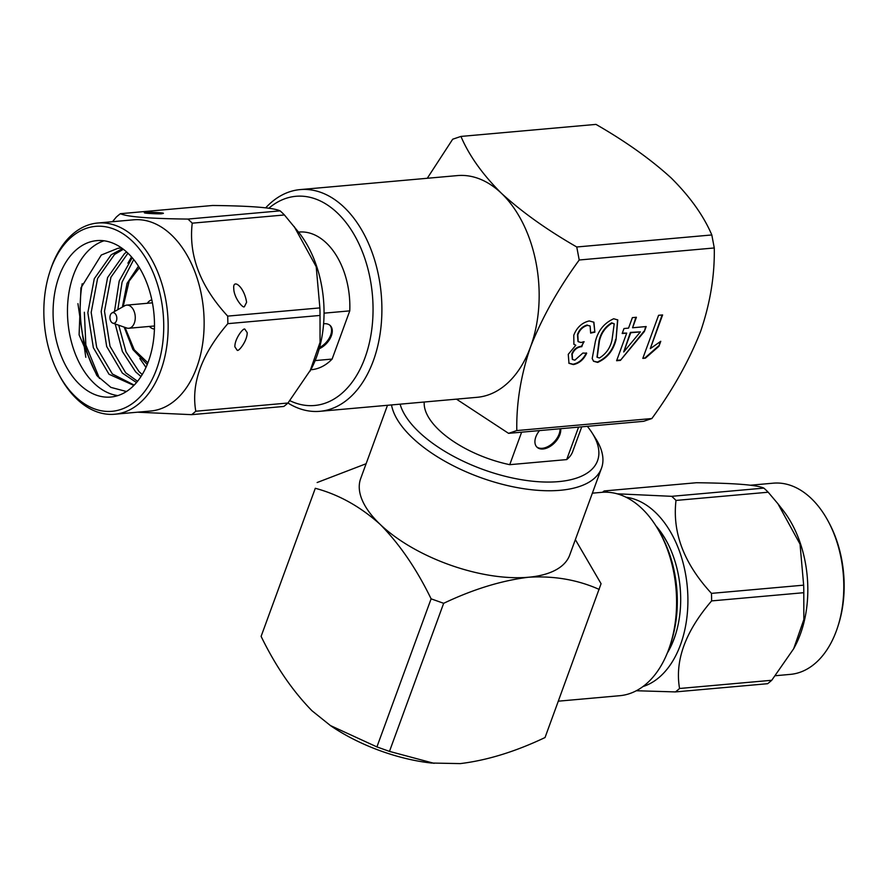 <?xml version="1.0" encoding="UTF-8"?>
<svg xmlns="http://www.w3.org/2000/svg" width="888" height="888" viewBox="0 0 888 888"><rect width="100%" height="100%" fill="white"/><g stroke="black" fill="none" stroke-linecap="round" stroke-linejoin="round"><path stroke-width="1.33" d="M595.371 341.492C598.09 330.602 604.195 323.032 613.708 318.759L617.77 319.935L616.039 339.649C613.331 350.538 607.214 358.119 597.691 362.415L593.606 361.283L592.196 358.552L595.371 341.492M700.521 331.69C710.189 303.452 714.785 275.546 714.274 247.963L579.22 259.995C558.374 288.545 542.157 317.493 530.558 346.831C520.89 375.069 516.294 402.986 516.805 430.569L651.859 418.537C672.704 389.976 688.922 361.039 700.521 331.69M573.77 335.253C576.834 327.428 581.995 322.655 589.266 320.934L593.894 322.244L594.871 332.19L590.642 333.111L590.132 326.063L587.59 325.363C582.928 326.651 579.675 329.814 577.822 334.843L578.177 341.68L581.096 342.513L584.093 341.669L581.174 346.72C577.067 347.308 574.081 349.805 572.194 354.212L572.516 359.496L574.858 360.173L582.861 353.047L586.691 353.235C583.649 359.618 579.198 363.403 573.348 364.579L568.975 363.303L568.253 354.323L575.801 345.254L573.903 344.267L573.77 335.253M628.538 328.127L632.378 317.627L636.407 317.271L632.567 327.772L646.175 326.551L644.355 331.524L620.412 360.384L616.605 360.728L626.717 333.1L622.188 333.5L623.998 328.527L628.538 328.127M645.421 358.153L642.812 358.386L658.585 315.296L662.615 314.94L650.282 348.64L660.772 341.292L658.952 346.264L645.421 358.153L642.956 358.008M330.092 725.341A111.289 50.416 -159.9 0 0 332.112 726.717A111.289 50.416 -159.9 0 0 431.368 763.036L460.25 763.602C486.99 760.372 515.251 751.692 545.043 737.54L601.065 583.694L575.357 539.627M431.113 598.834L443.667 603.307L389.477 751.392L376.923 746.919L431.113 598.834C416.528 568.875 399.556 544.067 380.208 524.431C360.295 506.56 338.65 494.516 315.296 488.289L261.105 636.374L315.296 488.289M579.22 259.995L576.756 246.986L711.81 234.954C703.673 215.862 690.187 196.914 671.35 178.122C650.893 159.418 625.774 141.514 595.992 124.398L460.939 136.43L452.691 139.216L427.272 178.277M651.859 418.537L643.611 421.312L508.558 433.344L516.805 430.569M711.81 234.954L714.274 247.963M536.652 446.842A15.707 9.713 133.7 0 0 551.37 444.366A15.707 9.713 133.7 0 0 560.028 428.76M539.527 430.58A15.707 9.713 133.7 0 0 535.841 436.907A15.707 9.713 133.7 0 0 536.996 447.197A15.707 9.713 133.7 0 0 552.17 444.988A15.707 9.713 133.7 0 0 560.683 428.693M578.576 427.106L566.688 459.596L509.734 464.679L521.622 432.179M319.558 347.574A15.707 9.713 133.7 0 0 329.837 325.208M319.225 348.762A15.707 9.713 133.7 0 0 330.68 337.429A15.707 9.713 133.7 0 0 330.203 325.53A15.707 9.713 133.7 0 0 323.609 323.809M310.822 369.763L311.366 369.708A69.098 44.378 -95.1 0 0 332.123 359.074L315.162 360.584M332.123 359.074L349.761 310.867A69.098 44.378 -95.1 0 0 299.101 232.057L298.557 232.101M324.053 313.164L349.761 310.867M289.899 400.699A105.006 67.433 -95.1 0 0 372.083 291.63A105.006 67.433 -95.1 0 0 268.853 208.236M265.701 207.825A111.289 71.473 84.9 0 1 300.155 189.599A111.289 71.473 84.9 0 1 381.218 294.117A111.289 71.473 84.9 0 1 319.913 411.311A111.289 71.473 84.9 0 1 287.956 403.03M192.23 223.177C188.467 255.444 200.299 286.424 227.694 316.117L319.88 307.903A111.222 71.417 84.9 0 1 320.024 315.44L227.839 323.654C201.643 354.146 190.964 383.339 195.793 411.233A111.222 71.417 84.9 0 1 191.63 414.663L283.816 406.449A111.222 71.417 -95.1 0 0 285.914 404.784A111.222 71.417 -95.1 0 0 287.978 403.019L311.277 368.886A95.982 61.638 -95.1 0 0 299.167 232.889L284.415 214.963L192.23 223.177A111.222 71.417 84.9 0 0 187.923 219.07C149.806 218.659 127.306 216.872 120.402 213.697A111.222 71.417 84.9 0 0 118.304 215.362A111.222 71.417 84.9 0 0 116.25 217.127L112.499 221.689M187.923 219.07L280.108 210.856C273.238 207.681 250.727 205.894 212.587 205.483L120.402 213.697M280.108 210.856A111.222 71.417 84.9 0 1 284.415 214.963M319.88 307.903L316.206 266.722L294.161 226.507M309.912 371.45L320.057 342.324L320.024 315.44M237.174 350.238L234.876 346.831C234.565 338.872 243.523 327.317 244.877 329.204L247.175 332.611C247.486 340.57 238.528 352.125 237.174 350.238M195.793 411.233L287.978 403.019M137.496 412.199L191.63 414.663M84.349 312.243L85.859 345.055L99.456 378.454M161.971 213.675C161.361 214.186 142.346 213.364 144.478 212.643L145.754 212.387C146.365 211.888 165.379 212.709 163.248 213.431L161.971 213.675M244.444 306.604C243.179 309.002 233.788 297.624 233.777 288.578C232.578 278.244 244.189 286.291 246.598 302.309L244.444 306.604M227.694 316.117A111.222 71.417 84.9 0 1 227.839 323.654M82.196 283.76A95.982 61.638 -95.1 0 0 97.958 376.812M58.541 373.77L59.407 375.413A95.982 61.638 -95.1 0 0 114.696 414.23L150.671 411.022A95.982 61.638 -95.1 0 0 203.552 309.945A95.982 61.638 -95.1 0 0 133.633 219.813L97.669 223.021A95.982 61.638 -95.1 0 0 73.637 233.333A95.982 61.638 -95.1 0 0 50.105 270.995L49.539 272.76A92.84 59.618 84.9 0 1 72.305 236.341A92.84 59.618 84.9 0 1 153.025 272.294A92.84 59.618 84.9 0 1 140.604 396.281A92.84 59.618 84.9 0 1 58.541 373.77A92.84 59.618 84.9 0 1 49.539 272.76M114.696 414.23A95.982 61.638 -95.1 0 0 167.577 313.153A95.982 61.638 -95.1 0 0 97.669 223.021M130.414 388.6A78.521 50.427 84.9 0 1 110.756 397.047A78.521 50.427 84.9 0 1 53.558 323.31A78.521 50.427 84.9 0 1 96.814 240.626A78.521 50.427 84.9 0 1 151.493 298.346A78.521 50.427 84.9 0 1 130.414 388.6M104.085 240.781A78.521 50.427 -95.1 0 0 67.943 322.022A78.521 50.427 -95.1 0 0 117.871 395.604M85.803 357.287L77.933 303.652M127.916 263.192L131.524 256.921M126.451 391.508L110.9 387.39L96.814 375.491L79.088 334.854L80.93 287.901L101.288 255.034L117.926 248.307A69.02 44.322 -95.1 0 1 119.303 248.152L117.926 248.307M121.734 248.041A69.02 44.322 -95.1 0 0 119.303 248.152M139.816 358.519L145.987 367.388M132.212 257.72L119.214 280.997L114.485 311.533M115.218 323.987L122.4 351.515L135.675 371.894L140.992 376.523M126.662 252.003L124.542 253.568L107.592 277.544L101.165 311.555L106.682 346.52L122.355 373.082L136.519 382.55M122.555 248.629L111.211 254.756L94.272 278.732L87.845 312.743L93.351 347.708L109.035 374.27L133.877 385.425M133.733 259.551L122.089 282.107L117.827 309.646M118.737 325.219L126.018 351.881L139.005 371.595L142.213 374.558M127.961 253.202L110.922 277.245L104.495 311.255L110.012 346.22L125.685 372.782L137.551 381.296M123.377 249.251L114.541 254.456L97.602 278.432L91.175 312.443L96.692 347.408L112.365 373.97L134.21 385.092M147.297 303.285A14.763 9.479 84.9 0 1 149.14 301.232A14.763 9.479 84.9 0 1 151.826 299.822M154.423 329.06A14.763 9.479 84.9 0 1 149.362 326.44M111.966 312.953L124.697 305.772A11.622 7.459 84.9 0 1 126.74 305.117A11.622 7.459 84.9 0 1 135.198 316.039A11.622 7.459 84.9 0 1 128.793 328.271A11.622 7.459 84.9 0 1 126.684 327.994L112.876 323.176A5.339 3.43 84.9 0 1 110.001 318.637A5.339 3.43 84.9 0 1 111.566 313.231A5.339 3.43 84.9 0 1 111.966 312.953A5.339 3.43 84.9 0 1 116.794 317.671A5.339 3.43 84.9 0 1 112.876 323.176M400.1 404.162A105.006 47.575 20.1 0 0 558.63 481.618A105.006 47.575 20.1 0 0 592.174 433.022A105.006 47.575 20.1 0 0 587.323 426.329M592.174 433.022L595.826 438.783A111.289 50.416 -159.9 0 1 601.52 468.143A111.289 50.416 -159.9 0 1 560.273 490.287A111.289 50.416 -159.9 0 1 453.89 466.067A111.289 50.416 -159.9 0 1 391.519 404.928M508.558 433.344L456.454 399.145M319.913 411.311L477.178 397.302A111.289 71.473 -95.1 0 0 530.558 346.831A111.289 71.473 -95.1 0 0 501.398 193.262C482.561 174.47 469.075 155.533 460.939 136.43M576.756 246.986C546.975 229.87 521.855 211.966 501.398 193.262A111.289 71.473 -95.1 0 0 457.42 175.591L300.155 189.599M581.751 426.817L572.671 451.626A78.521 35.575 -159.9 0 1 566.688 459.596M509.734 464.679A78.521 35.575 -159.9 0 1 424.242 402.009M660.417 533.633L662.159 536.918A95.793 61.516 84.9 0 1 671.439 641.136L670.318 644.688A102.076 65.557 -95.1 0 0 660.417 533.633A102.076 65.557 -95.1 0 0 601.609 492.352L592.363 493.173M558.341 701.176L619.735 695.704A102.076 65.557 -95.1 0 0 670.318 644.688M599.234 589.443C577.577 579.753 553.979 575.69 528.449 577.244A111.289 50.416 20.1 0 0 569.696 555.1L601.52 468.143M317.138 482.528L366.111 463.736M387.501 405.283L360.672 478.61A111.289 50.416 20.1 0 0 380.208 524.431A111.289 50.416 -159.9 0 0 528.449 577.244C501.409 580.597 473.149 589.277 443.667 603.307M261.105 636.374C275.535 666.044 292.496 690.842 312.01 710.777L330.403 725.54L376.923 746.919M434.066 763.336L389.477 751.392M668.387 650.26A81.663 52.436 -95.1 0 0 675.757 633.854M667.698 543.323A81.663 52.436 -95.1 0 0 657.542 528.482M655.91 525.829A84.804 54.457 84.9 0 1 667.265 542.49A84.804 54.457 84.9 0 1 675.479 634.754A84.804 54.457 84.9 0 1 667.254 653.157M626.051 497.236A95.982 61.638 84.9 0 1 655.344 512.309A95.982 61.638 84.9 0 1 687.545 610.667A95.982 61.638 84.9 0 1 642.923 686.579M711.61 600.91L803.795 592.696A111.222 71.417 -95.1 0 0 803.651 585.159L711.466 593.373A111.222 71.417 -95.1 0 1 711.61 600.91C685.403 631.39 674.725 660.583 679.564 688.489L771.75 680.275A111.222 71.417 -95.1 0 1 767.598 683.705L675.413 691.919A111.222 71.417 -95.1 0 0 679.564 688.489M617.06 493.795L671.694 496.325L763.88 488.111C756.987 484.937 734.487 483.15 696.37 482.739L604.184 490.953A111.222 71.417 -95.1 0 0 602.486 492.285M671.694 496.325A111.222 71.417 84.9 0 1 673.87 498.323A111.222 71.417 84.9 0 1 676.001 500.432C672.227 532.7 684.049 563.68 711.466 593.373M604.184 490.953L608.524 492.307M675.413 691.919L636.319 690.742M763.88 488.111A111.222 71.417 -95.1 0 1 768.187 492.218L676.001 500.432M768.187 492.218L777.932 503.762L800.033 544.122L803.651 585.159M803.795 592.696L803.851 619.513L793.694 648.706L771.75 680.275M777.932 503.762L782.939 510.145A95.982 61.638 84.9 0 1 795.06 646.142L793.694 648.706M750.471 485.214L773.304 483.172A95.982 61.638 84.9 0 1 828.593 521.989A95.982 61.638 84.9 0 1 837.895 626.406A95.982 61.638 84.9 0 1 790.331 674.38L775.502 675.713M837.895 626.406L838.461 624.641A92.84 59.618 -95.1 0 0 829.459 523.631L828.593 521.989M593.706 322.078L594.871 332.19M594.516 331.857L590.731 332.667M589.943 325.896L587.59 325.363M587.234 325.019C582.572 326.307 579.32 329.47 577.466 334.499L577.822 334.843M577.466 334.499L578.01 341.503M583.471 341.913L581.762 346.731M580.819 346.376C576.712 346.975 573.715 349.461 571.839 353.868L572.194 354.212M571.839 353.868L572.349 359.318M586.335 352.891C583.283 359.274 578.843 363.059 572.993 364.235L573.348 364.579M572.993 364.235L568.797 363.125M573.737 344.089L575.801 345.254M617.582 319.769L616.039 339.649M615.673 339.305C612.975 350.194 606.859 357.786 597.335 362.071L597.691 362.415M597.335 362.071L593.428 361.105M614.03 323.687L611.621 322.844C604.95 326.962 600.765 332.956 599.045 340.803L597.014 357.131M599.467 357.975C606.104 353.835 610.278 347.852 611.999 340.026L614.207 323.854L611.976 323.188C605.305 327.306 601.12 333.289 599.4 341.147L597.191 357.309L599.467 357.975M635.908 317.316L632.567 327.772M645.676 326.595L644.355 331.524M644 331.191L620.412 360.384M620.057 360.04L616.749 360.339M622.322 333.122L626.717 333.1M640.381 331.879L630.391 332.401L623.709 351.97L640.381 331.879L630.746 332.745L623.709 351.97M662.115 314.985L650.282 348.64M660.173 341.591L658.952 346.264M658.596 345.92L645.065 357.82M123.155 306.649L129.171 281.063L139.416 267.721M147.896 362.837L134.243 349.783L124.997 327.406M147.242 364.491L132.956 349.639L124.165 327.117M122.378 307.082L127.062 283.339L138.484 266.211M128.793 328.271L154.49 325.985M126.74 305.117L152.425 302.83M332.112 726.717L330.392 725.563"/></g></svg>
